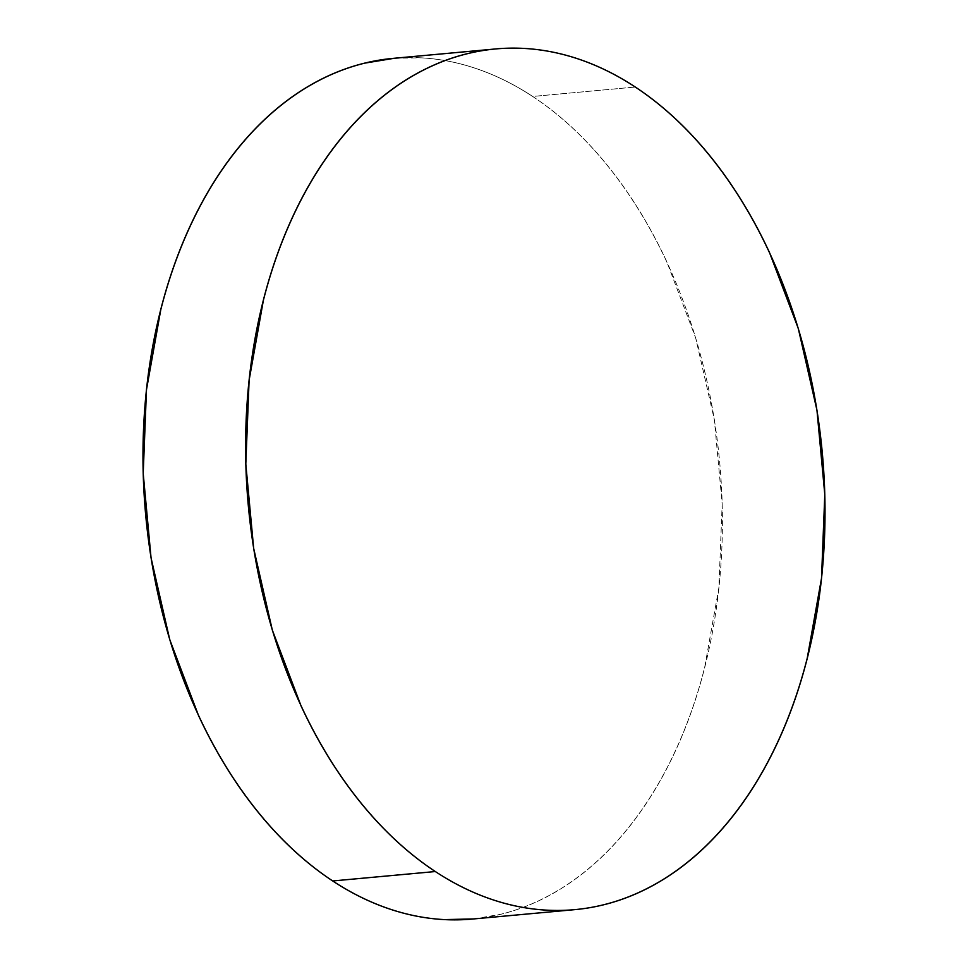 <?xml version="1.0" encoding="UTF-8"?>
<svg xmlns="http://www.w3.org/2000/svg" width="968" height="968" viewBox="0 0 968 968"><rect width="100%" height="100%" fill="white"/><g stroke="black" fill="none" stroke-linecap="round" stroke-linejoin="round"><path stroke-width="0.73" stroke-dasharray="4.84 3.63" d="M472.251 919.068A432.164 288.222 84.7 0 0 720.736 567.357A432.164 288.222 84.7 0 0 532.678 96.461L635.286 87.035L532.678 96.461A432.164 288.222 84.7 0 0 393.141 58.37M473.63 918.935L500.637 914.3C519.126 909.763 537.01 902.539 554.277 892.641C571.543 882.731 587.866 870.341 603.245 855.458C618.625 840.563 632.757 823.478 645.656 804.178C658.555 784.879 669.965 763.752 679.887 740.774C689.809 717.808 698.061 693.451 704.619 667.69L718.897 587.733L722.188 503.965L714.336 419.604L695.677 337.905L666.904 262.001C655.699 237.922 643.115 215.525 629.127 194.822C615.14 174.107 600.039 155.473 583.813 138.92C567.575 122.367 550.538 108.222 532.678 96.461C514.819 84.712 496.499 75.589 477.708 69.091C458.917 62.581 440.016 58.83 421.007 57.826L394.521 58.237M573.479 909.763L574.859 909.63M494.37 49.065L495.749 48.932"/><path stroke-width="1.45" d="M494.37 49.065L393.141 58.37A432.164 288.222 84.7 0 0 144.643 410.069A432.164 288.222 84.7 0 0 332.714 880.965L435.322 871.539A432.164 288.222 -95.3 0 1 247.263 400.643A432.164 288.222 -95.3 0 1 495.749 48.932A432.164 288.222 -95.3 0 1 635.286 87.035A432.164 288.222 -95.3 0 1 823.357 557.931A432.164 288.222 -95.3 0 1 574.859 909.63A432.164 288.222 -95.3 0 1 435.322 871.539L332.714 880.965A432.164 288.222 84.7 0 0 472.251 919.068L573.479 909.763M635.286 87.035C617.439 75.286 599.107 66.151 580.316 59.653C561.525 53.155 542.625 49.404 523.615 48.4C504.606 47.396 485.851 49.162 467.363 53.7C448.874 58.237 430.99 65.461 413.723 75.359C396.456 85.269 380.134 97.659 364.754 112.542C349.375 127.437 335.243 144.522 322.344 163.822C309.445 183.121 298.035 204.248 288.113 227.226C278.191 250.192 269.939 274.549 263.381 300.31L249.103 380.267L245.811 464.035L253.664 548.396L272.323 630.095L301.096 705.999C312.301 730.078 324.885 752.475 338.873 773.178C352.86 793.893 367.961 812.527 384.187 829.08C400.425 845.633 417.462 859.778 435.322 871.539C453.181 883.288 471.501 892.411 490.292 898.909C509.083 905.419 527.984 909.17 546.993 910.174C566.002 911.166 584.757 909.4 603.245 904.862C621.734 900.325 639.618 893.101 656.885 883.203C674.151 873.305 690.474 860.903 705.854 846.02C721.233 831.137 735.377 814.04 748.276 794.752C761.175 775.453 772.585 754.314 782.507 731.348C792.429 708.382 800.669 684.013 807.227 658.264L821.517 578.295L824.796 494.527L816.956 410.178L798.285 328.479L769.512 252.575C758.319 228.496 745.723 206.099 731.735 185.384C717.76 164.669 702.647 146.035 686.421 129.482C670.183 112.941 653.146 98.784 635.286 87.035M394.521 58.237L364.754 63.138C346.266 67.675 328.382 74.899 311.115 84.797C293.849 94.695 277.526 107.097 262.147 121.98C246.767 136.863 232.623 153.96 219.724 173.248C206.825 192.547 195.415 213.686 185.493 236.652C175.571 259.618 167.331 283.987 160.773 309.736L146.483 389.705L143.203 473.473L151.044 557.822L169.715 639.521L198.488 715.425C209.681 739.504 222.277 761.901 236.265 782.616C250.24 803.331 265.353 821.965 281.579 838.518C297.817 855.059 314.854 869.216 332.714 880.965C350.561 892.714 368.893 901.849 387.684 908.347C406.475 914.845 425.375 918.596 444.385 919.6L473.63 918.935"/></g></svg>

